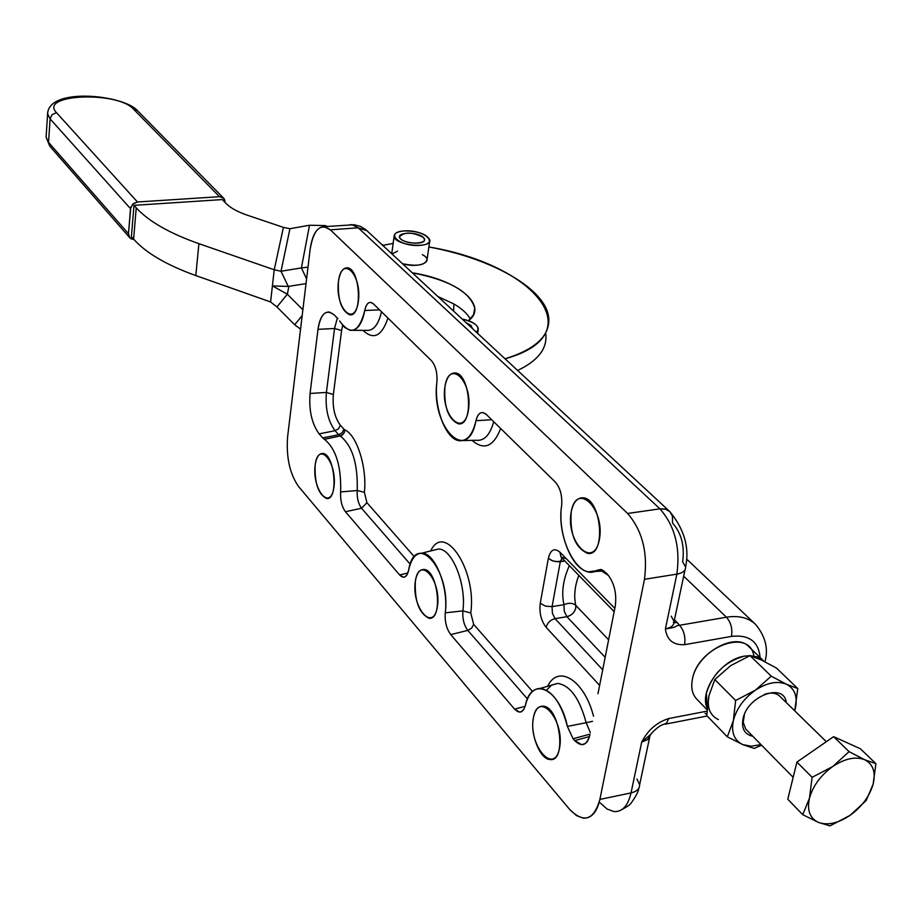 <?xml version="1.0" encoding="UTF-8"?>
<svg xmlns="http://www.w3.org/2000/svg" width="922" height="922" viewBox="0 0 922 922"><rect width="100%" height="100%" fill="white"/><g stroke="black" fill="none" stroke-linecap="round" stroke-linejoin="round"><path stroke-width="1.38" d="M462.118 318.966C471.845 321.144 477.262 324.429 478.368 328.808L476.559 332.369C480.65 326.987 475.833 322.516 462.118 318.966M471.084 325.535L466.036 322.608L471.084 325.535L472.571 328.67L471.084 325.535M404.216 230.926C418.254 231.053 426.805 234.096 429.883 240.066C431.6 249.251 394.005 245.264 394.12 236.263C394.224 233.312 397.589 231.526 404.216 230.926C383.736 232.206 399.341 246.935 419.89 245.402C440.382 243.938 424.327 229.405 404.216 230.926M422.345 254.656C435.322 261.272 419.28 268.786 402.534 263.715C416.825 266.608 424.984 265.305 427.024 259.797L429.698 241.31M423.233 237.323C412.215 231.906 404.297 231.733 399.491 236.816C399.422 243.12 425.71 245.897 424.523 239.478L423.233 237.323C430.424 243.742 407.57 245.413 400.724 238.925C393.763 232.494 416.387 230.926 423.233 237.323M219.471 196.686L223.666 198.207L225.037 202.414C225.026 198.726 223.17 196.812 219.471 196.686L133.54 109.176L219.471 196.686L137.47 201.987L56.496 112.68C38.217 94.056 117.601 90.852 133.54 109.176L137.505 110.686L133.54 109.176C117.601 90.852 38.217 94.056 56.496 112.68L52.116 114.605L50.088 118.869L52.116 114.605L56.496 112.68L137.47 201.987L219.471 196.686M47.725 112.104L47.61 113.763L50.088 118.869L130.532 208.695L132.78 204.131L137.47 201.987L133.356 203.624L130.809 207.289L128.469 233.715L48.555 142.38L46.1 137.194L49.776 146.137L48.555 142.38L50.088 118.869L47.61 113.763L47.725 112.104M133.932 239.49L129.691 237.68L128.469 233.715C128.504 237.277 130.325 239.201 133.932 239.49M134.001 205.341L222.26 199.578L226.259 203.647L222.26 199.578L134.001 205.341L136.237 207.83L133.621 239.132L131.397 236.597L134.001 205.341L131.397 236.597L133.621 239.132C145.86 252.905 166.594 265.052 195.81 275.574C166.594 265.052 145.86 252.905 133.621 239.132L136.237 207.83C148.592 221.326 169.475 233.278 198.91 243.685L195.81 275.574L270.584 301.955L195.81 275.574L198.91 243.685C169.475 233.278 148.592 221.326 136.237 207.83L134.001 205.341M130.532 208.695L50.088 118.869L48.555 142.38L128.469 233.715L130.532 208.695M571.225 511.814C569.715 533.907 575.201 547.772 587.671 553.407C606.503 556.784 601.57 498.214 582.958 497.799C577.126 497.684 573.219 502.352 571.225 511.814C576.515 481.03 605.305 508.656 599.369 539.647C593.48 570.361 565.417 541.756 571.225 511.814M444.911 386.86C443.805 406.798 448.288 419.118 458.361 423.82C474.035 426.736 470.543 373.168 455.019 372.949C449.936 372.937 446.571 377.582 444.911 386.86C449.026 357.99 473.055 381.04 468.422 410.117C463.87 438.987 440.382 415.05 444.911 386.86M338.443 281.533C337.636 299.685 341.37 310.772 349.668 314.782C362.888 317.329 360.306 267.91 347.179 267.818C342.719 267.899 339.815 272.474 338.443 281.533C341.659 254.38 362.012 273.903 358.381 301.252C354.809 328.451 334.87 308.132 338.443 281.533M315.163 465.172C314.529 483.082 318.297 494.18 326.48 498.491C338.835 500.911 334.836 453.52 322.665 453.451C318.816 453.463 316.315 457.358 315.163 465.172C318.136 440.001 337.325 461.668 333.971 486.943C330.675 512.079 311.855 489.755 315.163 465.172M415.361 581.171C414.485 600.81 418.98 613.153 428.88 618.213C443.39 620.967 438.157 569.623 423.901 569.439C419.579 569.37 416.732 573.277 415.361 581.171C419.141 554.583 441.65 579.996 437.397 606.676C433.213 633.195 411.189 607.068 415.361 581.171M533.389 717.812C529.977 733.808 539.889 759.186 549.835 759.509C567.099 762.69 560.023 706.529 543.139 706.183C538.275 706.022 535.025 709.894 533.389 717.812C538.218 689.679 564.979 719.898 559.562 748.111C554.203 776.094 528.087 745.103 533.389 717.812M358.197 227.792L352.02 224.657L349.622 224.83L352.02 224.657L358.197 227.792L330.307 229.832L358.197 227.792L366.944 230.707L358.197 227.792L659.91 508.829L358.197 227.792M310.103 249.608C312.27 234.522 316.984 226.881 324.233 226.674L330.307 229.832L627.605 513.473L659.91 508.829L627.605 513.473C642.346 530.588 647.959 552.532 644.466 579.316L676.875 574.129C680.482 547.53 674.823 525.759 659.91 508.829L666.099 509.301L670.259 512.067L672.484 516.458L672.495 522.947C681.416 533.066 684.792 546.02 682.626 561.798L685.599 566.984C685.726 570.637 682.81 573.023 676.875 574.129L644.466 579.316L599.888 799.42L631.04 792.908L641.689 742.118C647.855 730.132 656.867 722.272 668.738 718.549L706.943 711.162L668.738 718.549C656.867 722.272 647.855 730.132 641.689 742.118L631.04 792.908L599.888 799.42C596.926 812.317 591.382 818.563 583.257 818.148L576.377 815.532L569.612 809.378L298.544 486.47C289.773 473.839 286.12 457.324 287.595 436.924C286.12 457.324 289.773 473.839 298.544 486.47L569.612 809.378C583.718 823.577 593.814 820.257 599.888 799.42L644.466 579.316C647.959 552.532 642.346 530.588 627.605 513.473L330.307 229.832C320.268 222.755 313.538 229.348 310.103 249.608L287.595 436.924L310.103 249.608M684.573 644.685C673.221 645.25 666.825 639.972 665.407 628.873L676.875 574.129C682.81 573.023 685.726 570.637 685.599 566.984C689.633 547.703 684.331 529.205 669.695 511.48L665.396 509.094L659.91 508.829C674.823 525.759 680.482 547.53 676.875 574.129L665.407 628.873C671.297 627.698 674.189 625.22 674.109 621.463C674.189 625.22 671.297 627.698 665.407 628.873C680.424 626.822 673.325 625.854 679.56 625.277L726.432 617.221L683.663 576.181L726.432 617.221L679.56 625.277L677.382 622.73L679.56 625.277C673.325 625.854 680.424 626.822 665.407 628.873C666.825 639.972 673.221 645.25 684.573 644.685C685.657 637.021 683.986 630.556 679.56 625.277C683.986 630.556 685.657 637.021 684.573 644.685L731.492 636.399L684.573 644.685M760.12 657.547C758.576 641.505 749.033 634.463 731.492 636.399C732.621 628.804 730.927 622.419 726.432 617.221C730.927 622.419 732.621 628.804 731.492 636.399C749.033 634.463 758.576 641.505 760.12 657.547M696.882 699.256C692.215 694.335 690.739 687.582 692.457 678.995C698.046 646.645 749.92 627.605 753.85 655.98M614.098 811.591C622.362 811.971 628.009 805.747 631.04 792.908C628.009 805.747 622.362 811.971 614.098 811.591L607.114 809.043L600.257 802.947M636.964 779.055L639.638 784.749C639.626 788.817 636.768 791.537 631.04 792.908C636.768 791.537 639.626 788.817 639.638 784.749L649.664 737.277M525.16 706.321L514.591 709.11L519.616 712.107L521.23 711.807L523.915 709.272L525.39 705.411C528.202 694.278 533.17 688.607 540.292 688.388C552.174 690.371 561.198 703.037 567.376 726.398L573.092 738.753L574.717 740.608L589.458 736.563L574.717 740.608L581.736 744.676C585.735 744.561 588.455 741.265 589.873 734.811C586.899 745.449 581.84 747.385 574.717 740.608L573.092 738.753L590.011 734.131L573.092 738.753L567.376 726.398L586.138 722.721L567.376 726.398C559.596 688.308 531.222 675.319 525.39 705.411C523.108 712.752 519.512 713.985 514.591 709.11L525.16 706.321M527.465 698.957L467.823 630.406L450.731 634.601L514.591 709.11L450.731 634.601L467.823 630.406C463.985 625.231 462.337 618.731 462.879 610.894L445.257 612.819C444.669 621.555 446.49 628.816 450.731 634.601C446.49 628.816 444.669 621.555 445.257 612.819L462.879 610.894C466.636 584.375 451.941 548.06 438.261 549.074L433.813 550.18L438.261 549.074C451.941 548.06 466.636 584.375 462.879 610.894L470.75 612.969C477.02 570.28 444.323 521.379 430.689 550.953C444.323 521.379 477.02 570.28 470.75 612.969L462.879 610.894C462.337 618.731 463.985 625.231 467.823 630.406L471.638 628.147L473.654 624.367L470.75 612.969L473.654 624.367L471.638 628.147L467.823 630.406L527.465 698.957M408.584 570.441C410.993 559.205 415.384 553.442 421.769 553.154C434.769 552.232 448.784 587.268 445.257 612.819C451.158 569.485 415.084 529.505 408.584 570.441C406.752 577.483 403.755 578.993 399.606 574.948L403.479 577.241L404.908 576.93L406.959 574.948L408.584 570.441M407.881 573.035L399.606 574.948L407.881 573.035M410.255 564.241L361.539 508.253L345.439 511.733L399.606 574.948L345.439 511.733L361.539 508.253C358.266 503.781 356.826 497.868 357.217 490.516L340.644 491.933C340.23 500.139 341.82 506.743 345.439 511.733C341.82 506.743 340.23 500.139 340.644 491.933L357.217 490.516C357.978 463.801 352.319 445.626 340.241 435.968L324.429 439.321C335.931 448.668 341.336 466.198 340.644 491.933C341.336 466.198 335.931 448.668 324.429 439.321L340.241 435.968L338.674 434.711L322.712 437.927L324.429 439.321L322.712 437.927L338.674 434.711L335.055 430.689L319.127 433.882L322.712 437.927L319.127 433.882L335.055 430.689C328.036 421.181 325.155 408.434 326.4 392.438L310.057 393.464C308.789 410.336 311.809 423.809 319.127 433.882C311.809 423.809 308.789 410.336 310.057 393.464L326.4 392.438L334.536 328.497L317.986 329.338L310.057 393.464L317.986 329.338L334.536 328.497L337.348 318.078L334.536 328.497L341.601 330.502L342.65 325.374L341.601 330.502L334.536 328.497L326.4 392.438L333.361 394.478L341.601 330.502L333.361 394.478L326.4 392.438C325.155 408.434 328.036 421.181 335.055 430.689L338.57 428.718L340.345 425.203C334.674 417.585 332.346 407.34 333.361 394.478C332.346 407.34 334.674 417.585 340.345 425.203L338.57 428.718L335.055 430.689L338.674 434.711L342.189 432.729L343.975 429.214L340.345 425.203L343.975 429.214L342.189 432.729L338.674 434.711L340.241 435.968L342.293 435.046L344.194 432.798L344.897 429.94L343.975 429.214L344.863 430.528L343.549 433.813L340.241 435.968C352.319 445.626 357.978 463.801 357.217 490.516L364.386 492.313C367.198 467.661 356.86 434.977 344.897 429.94C356.86 434.977 367.198 467.661 364.386 492.313L357.217 490.516C356.826 497.868 358.266 503.781 361.539 508.253L366.921 502.674L364.386 492.313L366.921 502.674L361.539 508.253L410.255 564.241M334.213 314.886L329.373 312.028C323.553 311.705 319.761 317.479 317.986 329.338C320.775 313.48 326.181 308.663 334.213 314.886L337.936 318.678L334.213 314.886M546.492 690.221L551.587 685.081L557.718 683.409C570.199 685.415 579.673 698.519 586.138 722.721L590.322 732.541L586.138 722.721C579.673 698.519 570.199 685.415 557.718 683.409L551.356 685.23M615.251 606.18C616.91 593.215 614.179 582.427 607.091 573.818L600.937 569.485L597.341 570.153L602.239 569.877L588.513 571.813C572.02 569.738 557.349 533.02 561.625 505.659C562.42 495.782 560.299 487.888 555.251 481.987L486.355 414.485L483.036 412.595C479.647 412.284 477.285 414.992 475.959 420.72L491.703 419.729L475.959 420.72C472.652 434.838 466.97 441.477 458.914 440.658C445.533 439.045 433.709 407.063 436.901 382.008C437.477 372.799 435.645 365.688 431.415 360.663L373.422 303.857L370.875 302.404C367.924 302.174 365.896 304.871 364.778 310.495L379.553 309.873L364.778 310.495C362.012 324.325 357.102 330.94 350.06 330.33L344.621 327.425L339.596 320.937C350.625 336.104 359.015 332.623 364.778 310.495C366.483 302.946 369.365 300.733 373.422 303.857L431.415 360.663C435.645 365.688 437.477 372.799 436.901 382.008C430.666 426.632 467.673 465.172 475.959 420.72C478.08 412.779 481.538 410.693 486.355 414.485L555.251 481.987C560.299 487.888 562.42 495.782 561.625 505.659C556.081 539.232 579.442 582.485 597.341 570.153L601.847 569.727L607.091 573.818C614.179 582.427 616.91 593.215 615.251 606.18L607.206 646.956L615.251 606.18M476.236 440.255C484.2 441.131 490.031 434.954 493.708 421.7C490.031 434.954 484.2 441.131 476.236 440.255L462.775 440.566M366.38 330.353C373.364 331.021 378.4 324.832 381.512 311.786C378.4 324.832 373.364 331.021 366.38 330.353L352.677 330.33M362.991 330.341C373.491 340.322 381.812 336.23 387.943 318.078C381.812 336.23 373.491 340.322 362.991 330.341M472.018 440.347C484.004 450.651 493.558 446.709 500.658 428.511C493.558 446.709 484.004 450.651 472.018 440.347M414.381 556.796L366.921 502.674L414.381 556.796M601.801 571.098L608.589 575.524L601.801 571.098M532.501 691.465L473.654 624.367L532.501 691.465M586.138 722.721L592.546 721.304L586.138 722.721M593.538 716.244C584.271 679.929 558.098 663.898 547.656 686.279C558.098 663.898 584.271 679.929 593.538 716.244M674.455 619.826L677.382 622.73L674.086 622.511L677.382 622.73L674.455 619.826M650.252 735.491L647.613 739.64L641.689 742.118L647.613 739.64L650.252 735.491M671.204 616.138L674.109 621.463L685.011 569.808M651.358 733.751L641.689 742.118L651.22 733.981C650.506 733.854 659.253 725.211 663.172 724.565L666.606 723.136L668.738 718.549L666.594 723.148L663.149 724.577M706.782 714.688L705.065 713.259M764.949 661.777C768.568 648.858 765.456 636.411 755.625 624.448C748.468 617.705 738.729 615.297 726.432 617.221C738.729 615.297 748.468 617.705 755.625 624.448L686.556 559.009M578.82 575.363C574.717 586.196 573.703 596.188 575.789 605.374L608.624 639.81L575.789 605.374C575.973 610.952 573.023 614.72 566.926 616.691L605.166 657.328L566.926 616.691L555.032 618.662L602.7 669.81L555.032 618.662L566.926 616.691C571.559 615.493 574.51 612.611 575.812 608.059L575.789 605.374C572.689 602.827 568.747 602.608 563.976 604.694C561.256 592.719 563.054 579.708 569.358 565.647C563.054 579.708 561.256 592.719 563.976 604.694L564.264 611.263L566.926 616.691L564.264 611.263L563.976 604.694C568.747 602.608 572.689 602.827 575.789 605.374C573.703 596.188 574.717 586.196 578.82 575.363M560.311 561.671L552.071 606.63L563.976 604.694L552.071 606.63L552.382 613.222L555.032 618.662C550.376 619.872 547.403 622.753 546.124 627.317C541.099 620.794 539.139 612.773 540.246 603.265L548.36 558.329C550.538 549.673 554.364 547.61 559.873 552.14L614.813 608.405L559.873 552.14C554.364 547.61 550.538 549.673 548.36 558.329L540.246 603.265C539.139 612.773 541.099 620.794 546.124 627.317L599.623 685.392L546.124 627.317C547.403 622.753 550.376 619.872 555.032 618.662L552.382 613.222L552.071 606.63L545.49 606.146L540.246 603.265L545.49 606.146L552.071 606.63L560.311 561.671L564.817 560.991L555.609 561.602L551.84 560.553L548.36 558.329L552.727 560.887L558.513 561.821L560.311 561.671L561.982 558.075L560.311 561.671M597.975 693.736L606.826 648.892L597.975 693.736M607.206 646.956L606.826 648.892L607.206 646.956M566.108 558.605L561.095 557.165L559.873 552.14L561.095 557.165L614.167 611.666M247.2 215.16L283.411 227.388L247.2 215.16C237.634 211.876 230.65 208.038 226.259 203.647C230.65 208.038 237.634 211.876 247.2 215.16M272.405 285.912L274.226 269.766L198.91 243.685L274.226 269.766L283.411 227.388L274.226 269.766L281.026 271.252L288.252 286.442L306.012 283.619L288.252 286.442L272.405 285.912L288.252 286.442L281.026 271.252L301.402 267.91L281.026 271.252L289.946 228.714L281.026 271.252L274.226 269.766L272.405 285.912L287.341 294.21L302.877 309.78L287.341 294.21L276.934 306.945L294.648 324.751L302.174 315.635L294.648 324.751L300.549 329.142L294.648 324.751L276.934 306.945L270.584 301.955L272.405 285.912L270.584 301.955L276.934 306.945L287.341 294.21L288.909 286.339L287.341 294.21L272.405 285.912M324.993 225.579L327.552 226.443L324.993 225.579L324.809 226.639L324.993 225.579L309.515 225.233L301.402 267.91L307.994 267.138L301.402 267.91L305.447 276.485L301.402 267.91L309.515 225.233L324.993 225.579M381.973 244.641L383.471 245.148L381.973 244.641M453.612 311.083L453.901 303.972L437.996 296.607L453.901 303.972L453.612 311.083M306.577 278.905L305.447 276.485L306.577 278.905M309.515 225.233L289.946 228.714L309.515 225.233M289.946 228.714L283.411 227.388L289.946 228.714M744.411 656.13C721.661 659.357 698.957 691.12 707.151 708.061L706.379 693.171C712.51 673.832 725.188 661.477 744.411 656.13L749.978 655.634L744.411 656.13M763.923 661.27L757.93 657.132L750.07 655.634L757.561 656.994L763.923 661.27M763.082 660.406L749.113 646.933C735.618 631.363 696.963 653.041 692.457 678.995C690.762 687.397 692.157 694.07 696.629 698.991L707.036 709.698M505.072 358.808C593.261 334.467 535.094 264.602 428.88 246.981C492.959 258.782 546.838 289.427 548.774 318.424C549.812 335.931 535.233 349.392 505.072 358.808M393.141 243.431L382.757 245.367L393.141 243.431M412.341 272.82C457.243 279.585 489.017 305.378 468.514 320.718L473.47 314.851L474.749 308.294C470.208 291.882 449.406 280.058 412.341 272.82M392.046 253.988L397.509 251.153M545.628 332.946C547.875 347.94 538.54 360.444 517.634 370.46C537.457 361.021 546.873 349.265 545.893 335.182M453.901 303.972C461.98 308.709 467.454 313.757 470.324 319.104C467.454 313.757 461.98 308.709 453.901 303.972M821.087 745.345L806.577 755.383L821.087 745.345M864.686 759.74C855.604 756.201 844.955 758.472 832.727 766.528C820.718 775.298 812.974 785.844 809.47 798.187C806.854 810.288 809.862 818.367 818.494 822.424C827.679 825.651 838.236 823.277 850.165 815.29C861.863 806.715 869.504 796.366 873.111 784.253C875.923 772.256 873.111 764.084 864.686 759.74L875.9 763.67L873.111 784.253L866.15 800.573L850.165 815.29L829.973 825.893L818.494 822.424L802.751 814.679L787.768 799.224L796.919 762.068L833.626 736.655L860.387 748.756L875.9 763.67L860.387 748.756L833.626 736.655L849.093 751.649L864.686 759.74L849.093 751.649L833.626 736.655L796.919 762.068L812.109 777.327L832.727 766.528L849.093 751.649L832.727 766.528L812.109 777.327L796.919 762.068L787.768 799.224L802.751 814.679L809.47 798.187L812.109 777.327L809.47 798.187L802.751 814.679L818.494 822.424C809.862 818.367 806.854 810.288 809.47 798.187C812.974 785.844 820.718 775.298 832.727 766.528C844.955 758.472 855.604 756.201 864.686 759.74C873.111 764.084 875.923 772.256 873.111 784.253C869.504 796.366 861.863 806.715 850.165 815.29C838.236 823.277 827.679 825.651 818.494 822.424L829.973 825.893L850.165 815.29L866.15 800.573L873.111 784.253L875.9 763.67L864.686 759.74M744.446 714.412L743.213 722.203L745.656 728.991L793.162 777.327M826.343 741.703L779.828 696.294C776.128 692.86 770.988 692.215 764.407 694.381M733.347 720.635L735.641 700.478L714.804 679.537L708.937 695.776L706.759 715.587L727.32 736.816L733.347 720.635C736.494 708.649 743.835 698.496 755.383 690.198L771.241 676.183L750.024 655.611L730.581 665.719L714.804 679.537L735.641 700.478L755.383 690.198C767.162 682.58 777.534 680.609 786.512 684.262L797.772 688.55L794.706 710.816L797.772 688.55L776.462 668.058L797.772 688.55L786.512 684.262L771.241 676.183L786.512 684.262C794.856 688.711 797.795 696.778 795.329 708.442L794.672 710.793L795.329 708.442C797.795 696.778 794.856 688.711 786.512 684.262C777.534 680.609 767.162 682.58 755.383 690.198L735.641 700.478L733.347 720.635L727.32 736.816L706.759 715.587L708.937 695.776C706.748 707.451 709.905 715.403 718.411 719.609C709.905 715.403 706.748 707.451 708.937 695.776L714.804 679.537L730.581 665.719L750.024 655.611L761.434 660.06L776.462 668.058L761.434 660.06L750.024 655.611L771.241 676.183L755.383 690.198C743.835 698.496 736.494 708.649 733.347 720.635C731.054 732.425 734.189 740.412 742.717 744.584L727.32 736.816L742.717 744.584C734.189 740.412 731.054 732.425 733.347 720.635M754.219 748.433L742.717 744.584L754.219 748.433L761.56 745.218L754.219 748.433M760.961 744.607L751.188 746.221L742.717 744.584L751.188 746.221L760.961 744.607M743.04 718.734C747.316 695.81 784.242 682.234 786.27 702.587C784.242 682.234 747.316 695.81 743.04 718.734C741.3 728.518 744.527 734.361 752.732 736.24C744.527 734.361 741.3 728.518 743.04 718.734M478.115 330.456L477.654 333.384M394.12 236.263L391.735 253.7M424.523 239.478L424.397 240.342M223.597 198.138L137.505 110.686C123.698 94.851 48.901 86.864 47.61 113.763L46.1 137.194L49.776 146.137L129.691 237.68M458.361 423.82L460.816 423.532M349.668 314.782L351.34 314.633M669.695 511.48L365.976 229.843L360.49 226.386L354.129 224.738L324.233 226.674M638.9 788.045C638.485 791.422 635.961 796.32 631.316 802.774C630.832 804.157 627.594 806.496 621.578 809.781M521.956 711.427L519.616 712.107M433.882 550.157L421.769 553.154M405.115 576.826L403.479 577.241M551.414 685.207L540.292 688.388M585.159 743.639L581.736 744.676M604.106 570.972L594.333 571.502M673.348 622.431L674.109 621.463M707.162 716.014L665.304 724.15M473.862 313.976L474.749 308.294"/></g></svg>

